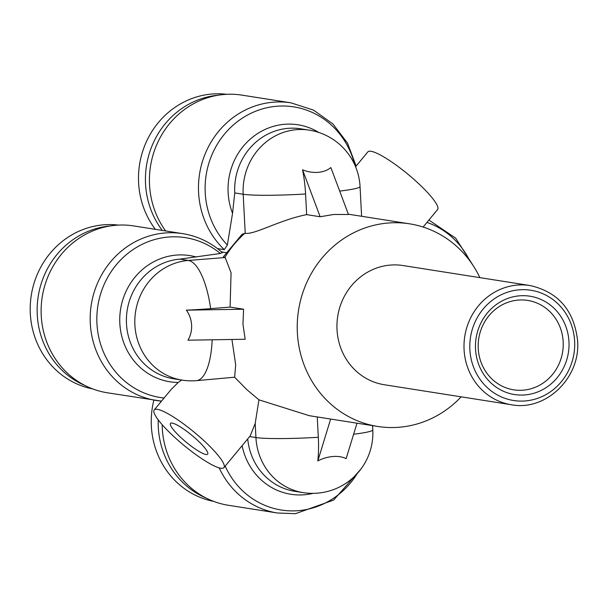 <?xml version="1.0" encoding="UTF-8"?>
<svg xmlns="http://www.w3.org/2000/svg" width="608" height="608" viewBox="0 0 608 608"><rect width="100%" height="100%" fill="white"/><g stroke="black" fill="none" stroke-linecap="round" stroke-linejoin="round"><path stroke-width="0.91" d="M165.642 230.956A84.459 79.268 -81.1 0 1 149.538 184.885A84.459 79.268 -81.1 0 1 224.398 94.46A84.459 79.268 -81.1 0 1 241.938 95.129L290.989 102.843A84.459 79.268 98.9 0 0 273.456 102.182A84.459 79.268 98.9 0 0 203.072 159.532A84.459 79.268 98.9 0 0 224.322 249.652L227.362 245.009L232.545 213.302L234.764 192.926A60.329 56.62 -81.1 0 1 288.245 128.334A60.329 56.62 -81.1 0 1 300.77 128.812L309.176 130.135A60.329 56.62 98.9 0 0 296.651 129.656A60.329 56.62 98.9 0 0 243.177 194.248L245.229 233.312L242.189 234.186L223.387 256.796L225.188 257.518L231.07 272.84L230.105 307.093L243.595 309.214L186.36 310.164A58.414 4.431 -3 0 0 210.649 308.644L230.105 307.093M217.489 248.581L224.322 249.652M305.573 193.998A58.414 19.676 -94.6 0 0 302.556 169.814A25.597 18.362 17 0 0 318.083 172.338A25.597 18.362 17 0 0 330.866 167.557L348.46 214.495L333.868 214.457L320.15 216.752L306.652 214.632L305.573 193.998A60.329 4.583 177 0 1 243.177 194.248L234.764 192.926M179.953 259.13L188.366 260.452A60.329 56.62 98.9 0 0 134.892 325.044A60.329 56.62 98.9 0 0 182.142 380.122L173.728 378.799A60.329 56.62 -81.1 0 1 126.479 323.714A60.329 56.62 -81.1 0 1 179.953 259.13L220.347 253.483L221.905 252.571M243.595 309.214L242.957 324.254L245.176 339.249L187.933 340.199A25.597 23.081 -102.1 0 0 191.596 325.105A25.597 23.081 -102.1 0 0 186.36 310.164M357.002 423.198L346.127 458.66A25.597 15.61 159.5 0 0 332.971 456.509A25.597 15.61 159.5 0 0 317.817 460.917A58.414 19.676 -94.6 0 0 318.318 437.289L317.254 416.944M107.396 392.791A84.459 79.268 -81.1 0 1 41.245 315.674A84.459 79.268 -81.1 0 1 116.113 225.256A84.459 79.268 -81.1 0 1 133.646 225.918L182.704 233.639A84.459 79.268 98.9 0 0 90.303 323.395A84.459 79.268 98.9 0 0 156.446 400.505A84.459 79.268 98.9 0 0 161.5 401.128L107.396 392.791M154.219 409.929A45.243 8.345 39.6 0 1 204.501 441.21A45.243 8.345 39.6 0 1 223.919 467.636A45.243 8.345 39.6 0 1 173.637 436.354A45.243 8.345 39.6 0 1 154.219 409.929L171.061 389.584L178.228 382.462L181.731 380.053M212.184 339.796A60.329 20.322 85.4 0 1 196.316 380.661L234.627 377.218L247.038 389.827L258.947 399.828L309.32 415.697L377.697 426.451A102.562 96.254 -81.1 0 1 297.373 332.819A102.562 96.254 -81.1 0 1 409.579 223.828A102.562 96.254 -81.1 0 1 479.902 277.643M423.115 227.042L437.562 209.593A45.243 8.345 -140.4 0 0 418.144 183.168A45.243 8.345 -140.4 0 0 367.855 151.886L355.574 166.721M197.296 440.078A24.13 4.454 39.6 0 1 207.655 454.168A24.13 4.454 39.6 0 1 180.834 437.486A24.13 4.454 39.6 0 1 170.483 423.388A24.13 4.454 39.6 0 1 197.296 440.078M461.145 396.834A102.562 96.254 -81.1 0 1 377.697 426.451M231.937 339.469L235.691 364.952L234.627 377.218M219.192 467.886A84.459 79.268 98.9 0 0 277.484 513.008L228.433 505.286A84.459 79.268 -81.1 0 1 162.283 428.176A84.459 79.268 -81.1 0 1 162.169 424.688M206.211 498.089A82.954 77.847 -81.1 0 1 158.3 427.211A82.954 77.847 -81.1 0 1 158.224 419.862M160.558 402.268A82.954 77.847 -81.1 0 1 160.854 401.067M213.712 501.395A82.954 77.847 -81.1 0 1 151.354 426.124A82.954 77.847 -81.1 0 1 153.877 400.102M92.674 388.9A82.954 77.847 -81.1 0 1 30.4 303.042A82.954 77.847 -81.1 0 1 103.846 224.808A82.954 77.847 -81.1 0 1 118.446 225.104M162.306 230.432A82.954 77.847 -81.1 0 1 145.548 183.92A82.954 77.847 -81.1 0 1 218.576 95.152M155.359 229.338A82.954 77.847 -81.1 0 1 138.601 182.826A82.954 77.847 -81.1 0 1 226.731 94.308M478.238 348.521A45.243 42.461 -81.1 0 1 527.736 300.436A45.243 42.461 -81.1 0 1 563.175 341.749A45.243 42.461 -81.1 0 1 513.669 389.827A45.243 42.461 -81.1 0 1 478.238 348.521M568.959 341.65A49.772 46.71 98.9 0 0 519.65 295.815A49.772 46.71 98.9 0 0 475.532 349.106A49.772 46.71 98.9 0 0 524.848 394.934A49.772 46.71 98.9 0 0 568.959 341.65M384.256 384.735A60.329 56.62 -81.1 0 1 337.014 329.658A60.329 56.62 -81.1 0 1 403.013 265.544L530.085 285.54A60.329 56.62 98.9 0 0 464.079 349.653A60.329 56.62 98.9 0 0 511.328 404.73L384.256 384.735M85.173 385.594A82.954 77.847 -81.1 0 1 38.213 296.4A82.954 77.847 -81.1 0 1 110.291 225.948M302.556 169.814L320.15 216.752M330.653 419.049L317.817 460.917M306.652 214.632C279.49 219.959 254.76 234.787 245.229 233.312M258.947 399.828L255.193 423.457L250.184 435.913L223.919 467.636M221.563 251.917L226.092 252.624M426.953 222.399A80.917 75.939 -81.1 0 1 469.718 260.672M196.338 257.04A63.878 59.949 98.9 0 0 119.837 323.464A63.878 59.949 98.9 0 0 178.228 382.462M249.652 436.552L255.93 437.54A60.329 56.62 98.9 0 0 303.172 492.617L294.766 491.294A60.329 56.62 -81.1 0 1 247.714 438.892M242.098 445.679A63.878 59.949 98.9 0 0 304.16 494.783A63.878 59.949 98.9 0 0 313.09 493.354M353.613 434.241A60.329 4.583 -3 0 0 372.795 429.864L372.575 425.646M227.362 245.009A80.917 75.939 -81.1 0 1 210.125 159.425A80.917 75.939 -81.1 0 1 276.952 106.233A80.917 75.939 -81.1 0 1 354.768 164.867M318.843 132.483A63.878 59.949 98.9 0 0 284.742 124.283A63.878 59.949 98.9 0 0 232.545 213.302M164.076 398.012A80.917 75.939 -81.1 0 1 96.946 323.654A80.917 75.939 -81.1 0 1 138.016 246.521A80.917 75.939 -81.1 0 1 220.347 253.483M357.23 473.564A80.917 75.939 -81.1 0 1 298.148 510.667A80.917 75.939 -81.1 0 1 225.188 466.108M469.87 349.554A55.807 52.372 -81.1 0 1 519.338 289.811A55.807 52.372 -81.1 0 1 574.628 341.202A55.807 52.372 -81.1 0 1 525.16 400.946A55.807 52.372 -81.1 0 1 469.87 349.554M224.838 257.458A102.562 96.254 -81.1 0 1 244.88 233.252M210.649 308.644A60.329 20.322 85.4 0 0 188.366 260.452L225.188 257.518M361.608 216.281L360.05 186.572A60.329 4.583 177 0 1 339.69 191.087M318.318 437.289A60.329 4.583 -3 0 1 255.93 437.54L255.193 423.457M473.328 265.863L455.666 238.169L428.914 220.043M182.142 380.122A60.329 60.329 0 0 0 196.316 380.661M303.172 492.617A60.329 60.329 0 0 0 372.795 429.864M277.484 513.008L295.427 513.692L333.663 500.065L361.03 468.935M511.328 404.73C545.855 411.456 580.754 377.69 577.6 340.716C574.119 310.414 558.281 292.015 530.085 285.54M409.579 223.828L348.346 214.191M222.513 252.753C211.014 242.47 197.744 236.102 182.704 233.639M356.121 166.06L347.54 143.184L332.941 123.971L313.53 110.109L290.989 102.843M360.05 186.572A60.329 60.329 0 0 0 309.176 130.135"/></g></svg>
